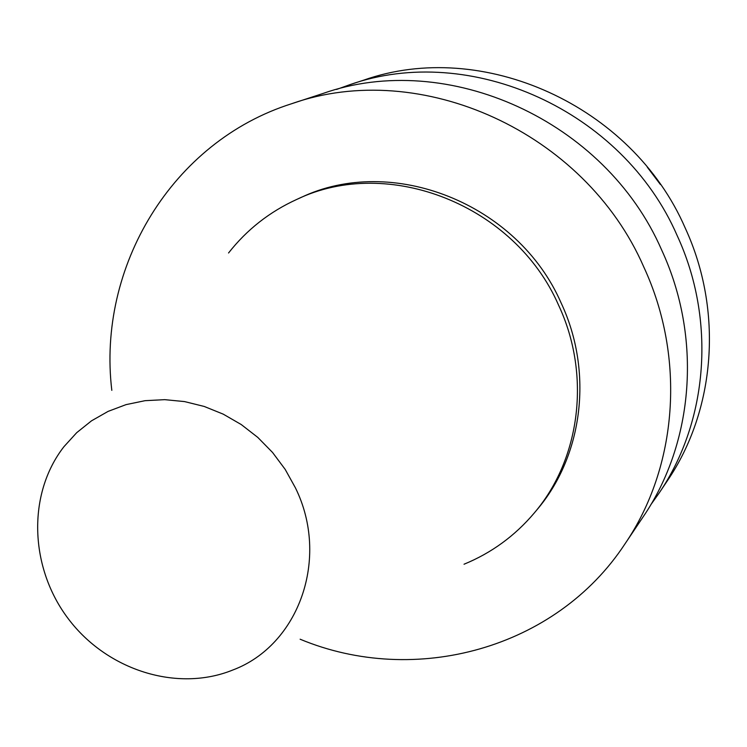 <?xml version="1.0" encoding="UTF-8"?>
<svg xmlns="http://www.w3.org/2000/svg" width="747" height="747" viewBox="0 0 747 747"><rect width="100%" height="100%" fill="white"/><g stroke="black" fill="none" stroke-linecap="round" stroke-linejoin="round"><path stroke-width="1.12" d="M111.817 390.354C97.017 266.94 171.903 141.538 291.722 103.702C420.654 58.098 584.929 131.817 643.755 266.912C686.045 357.99 677.557 466.903 624.884 544.021C555.889 649.04 414.856 687.007 300.126 639.217M228.545 252.99C246.846 229.646 269.63 211.775 296.886 199.365L300.602 197.694C391.708 153.854 517.764 203.305 561.137 302.993C593.548 372.025 582.977 455.922 536.85 509.912L534.226 513.04C514.879 535.898 491.479 552.957 464.036 564.228M291.722 103.702L322.881 93.506C447.322 49.535 605.257 120.248 661.683 250.049C702.255 337.569 693.991 442.373 643.167 516.803L624.884 544.021M336.561 89.444L349.783 84.7C470.302 42.159 622.774 110.285 677.137 235.52C716.233 319.968 708.165 421.224 658.947 493.309L650.796 504.739M349.783 84.7L363.798 80.116C482.273 38.312 631.887 105.103 685.186 227.956C723.507 310.808 715.542 410.206 667.174 481.068L658.947 493.309M647.36 167.263L660.395 184.49M296.886 199.365C388.365 155.339 515 205.033 558.588 305.196C591.157 374.546 580.55 458.826 534.226 513.04M295.41 487.819C330.099 558.121 298.977 645.165 232.877 669.984C177.3 692.59 107.073 670.274 68.379 618.889C29.45 567.683 27.069 494.038 63.934 446.697L76.717 432.662L91.536 420.813L108.091 411.392L126.047 404.631L145.049 400.681L164.695 399.654L184.556 401.587L204.22 406.452L223.25 414.155L241.244 424.548L257.799 437.415L272.552 452.467L285.186 469.396L295.41 487.819"/></g></svg>
